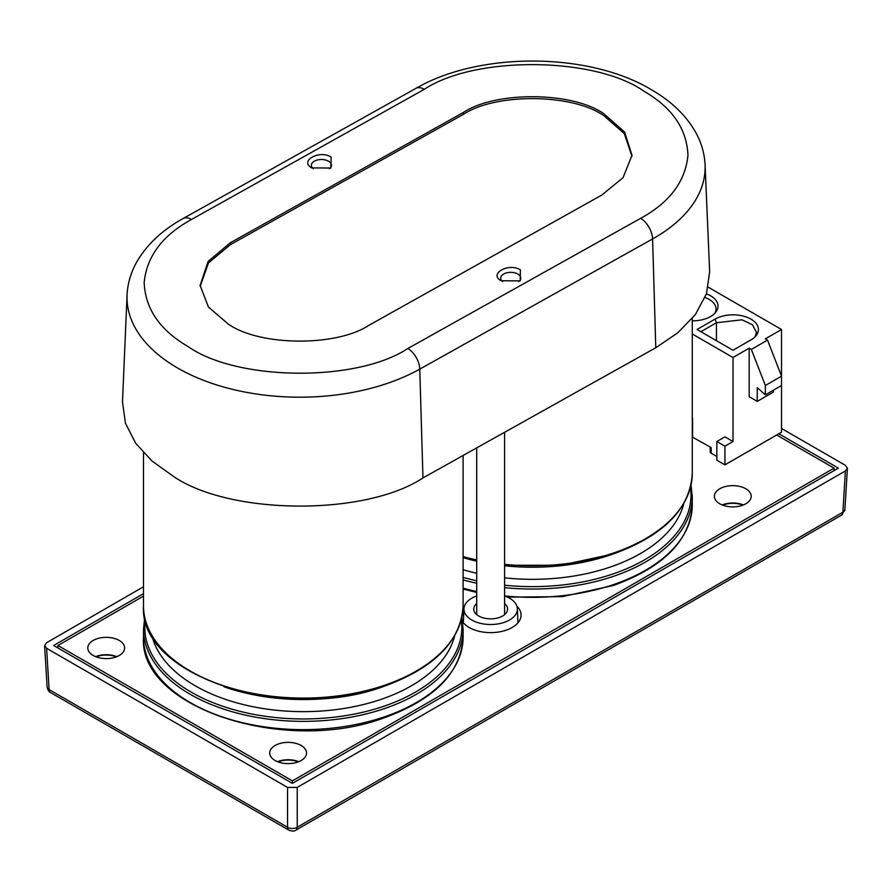 <?xml version="1.0" encoding="UTF-8"?>
<svg xmlns="http://www.w3.org/2000/svg" width="892" height="892" viewBox="0 0 892 892"><rect width="100%" height="100%" fill="white"/><g stroke="black" fill="none" stroke-linecap="round" stroke-linejoin="round"><path stroke-width="1.34" d="M454.63 635.851A152.855 88.252 180 0 1 381.029 699.384A152.855 88.252 180 0 1 151.975 635.851M683.807 503.534A152.855 88.252 180 0 1 610.217 567.067A152.855 88.252 180 0 1 504.604 577.849M407.845 348.493L640.668 218.317C669.624 202.506 685.402 181.489 687.966 155.264C686.851 128.994 672.267 107.698 644.191 91.363C595.243 56.631 475.146 55.516 424.291 89.323L191.479 219.499C162.511 235.31 146.745 256.327 144.169 282.563C145.285 308.822 159.88 330.129 187.944 346.464C236.893 381.196 356.99 382.311 407.845 348.493A17.149 9.745 60.8 0 1 419.775 369.121A172.647 99.681 180 0 1 175.635 366.857A172.647 99.681 180 0 1 127.065 295.051L122.494 401.902L125.426 423.131L135.617 443.157L151.841 460.874L172.357 475.614C228.14 515.197 365.006 516.468 422.953 477.934L419.775 369.121L652.587 238.945L655.776 347.757L422.953 477.934M476.707 573.244A152.855 88.252 180 0 1 463.104 569.72M706.419 293.847A25.422 14.673 180 0 1 715.797 312.155A25.422 14.673 180 0 1 710.567 316.537A25.422 14.673 180 0 1 692.281 320.841M96.113 656.846A17.84 10.303 180 0 1 116.328 656.846M278.014 761.879A17.84 10.303 180 0 1 298.24 761.879M722.687 505.151A17.84 10.303 180 0 1 742.913 505.151M224.015 686.784A153.212 88.453 0 0 0 227.092 687.832A153.212 88.453 0 0 0 379.513 687.832A153.212 88.453 0 0 0 381.207 687.264A153.212 88.453 0 0 0 382.59 686.784M463.104 557.656A153.212 88.453 0 0 0 476.707 561.168M504.604 565.762A153.212 88.453 0 0 0 608.69 555.526A153.212 88.453 0 0 0 610.384 554.947A153.212 88.453 0 0 0 611.767 554.478M476.707 595.934A26.715 15.42 0 0 0 471.768 598.186A26.715 15.42 0 0 0 463.952 608.712A26.715 15.42 0 0 0 480.13 623.263A26.715 15.42 0 0 0 509.544 619.996A26.715 15.42 0 0 0 517.36 608.712A26.715 15.42 0 0 0 504.604 595.934A159.802 92.266 0 0 0 613.741 584.494A159.802 92.266 0 0 0 692.281 505.062L692.281 496.788A159.802 92.266 180 0 1 613.741 576.232A159.802 92.266 180 0 1 504.604 587.638M504.604 603.561A16.926 9.767 180 0 1 507.57 608.846A16.926 9.767 180 0 1 497.323 618.067A16.926 9.767 180 0 1 478.692 615.993A16.926 9.767 180 0 1 473.741 608.846A16.926 9.767 180 0 1 476.707 603.561M313.348 168.733A10.035 5.787 180 0 1 311.386 165.321A10.035 5.787 180 0 1 317.619 159.924A10.035 5.787 180 0 1 328.624 161.251A10.035 5.787 180 0 1 331.445 165.321A10.035 5.787 180 0 1 329.471 168.733M502.664 281.582A10.035 5.787 180 0 1 500.691 278.181A10.035 5.787 180 0 1 503.746 273.978A10.035 5.787 180 0 1 517.929 274.112A10.035 5.787 180 0 1 520.761 278.181A10.035 5.787 180 0 1 518.787 281.582M311.721 167.897C299.065 160.995 319.548 149.544 331.11 157.059L330.865 168.042L311.721 167.897M368.92 325.29C336.373 346.932 259.483 346.23 228.151 323.986L208.416 306.993L200.131 285.418L208.137 261.378L230.404 242.713L463.227 112.537C495.774 90.884 572.653 91.597 603.995 113.841L624.623 132.072L632.004 155.241L623.029 177.709L601.732 195.114L368.92 325.29M501.036 280.757C488.381 273.844 508.853 262.393 520.415 269.919L520.181 280.891L501.036 280.757M464.42 606.181A30.417 17.561 0 0 0 463.071 607.664M462.625 621.88A30.417 17.561 0 0 0 469.147 627.477A30.417 17.561 0 0 0 502.296 631.291A30.417 17.561 0 0 0 521.073 615.067A30.417 17.561 0 0 0 516.892 606.181M301.15 745.478A18.409 10.626 0 0 0 281.08 743.181A18.409 10.626 0 0 0 269.719 752.993A18.409 10.626 0 0 0 275.115 760.508A18.409 10.626 0 0 0 295.174 762.816A18.409 10.626 0 0 0 306.536 752.993A18.409 10.626 0 0 0 301.15 745.478M298.742 761.679A18.409 10.626 0 0 0 277.512 761.679M119.238 640.456A18.409 10.626 0 0 0 99.179 638.148A18.409 10.626 0 0 0 87.806 647.971A18.409 10.626 0 0 0 93.203 655.486A18.409 10.626 0 0 0 113.262 657.794A18.409 10.626 0 0 0 124.624 647.971A18.409 10.626 0 0 0 119.238 640.456M116.841 656.657A18.409 10.626 0 0 0 95.6 656.657M745.812 488.749A18.409 10.626 0 0 0 725.753 486.452A18.409 10.626 0 0 0 714.392 496.264A18.409 10.626 0 0 0 719.777 503.779A18.409 10.626 0 0 0 739.836 506.087A18.409 10.626 0 0 0 751.209 496.264A18.409 10.626 0 0 0 745.812 488.749M743.415 504.95A18.409 10.626 0 0 0 722.174 504.95M692.281 437.035L711.18 447.594L711.18 453.203L716.845 456.47M711.18 453.203A3.434 1.985 180 0 1 710.177 451.798L710.177 447.015M143.5 596.101L57.924 645.507L292.386 780.879L834.076 468.133L776.676 434.995M57.924 647.982L57.924 645.507M765.347 385.511L765.347 394.855L757.263 387.685L757.263 401.389L749.18 396.717L749.18 348.17L751.354 349.43L765.347 385.511L781.526 376.179L781.526 329.505L708.281 287.213M724.928 464.866L716.845 460.205L716.845 441.529L724.928 446.201L724.928 464.866L781.526 432.196L781.526 385.511L765.347 394.855M834.076 470.608L834.076 468.133M778.816 433.757L838.357 468.133L292.386 783.354L292.386 780.879M631.949 156.178L624.255 133.544L603.94 115.737C572.631 93.515 495.807 92.801 463.282 114.432L463.227 112.537M230.404 242.713L230.459 244.609L463.282 114.432M230.459 244.609L208.527 262.85L200.187 286.354M640.668 218.317A17.149 9.745 60.8 0 1 652.587 238.945A172.647 99.681 180 0 0 705.081 164.875L709.653 271.726L706.453 293.758L695.403 314.519L677.853 332.772L655.776 347.757M297.237 787.413L297.237 827.241A6.857 4.237 180 0 1 287.536 827.241L287.536 787.413L297.237 787.413L845.393 470.931L842.895 512.209A6.857 3.958 -176.5 0 0 844.902 509.633L841.479 515.152A6.857 3.958 -120 0 0 842.895 512.209L297.237 827.241A6.857 3.958 60 0 1 295.821 830.196C294.561 831.344 292.264 831.344 288.952 830.196A6.857 3.958 -60 0 1 287.536 827.241L49.105 689.583A6.857 3.958 120 0 0 50.521 692.527C48.926 691.947 47.789 690.107 47.098 687.007L44.6 645.652L46.607 648.306L49.105 689.583A6.857 3.958 176.5 0 1 47.098 687.007M44.6 645.652L46.607 642.708L143.5 586.769M287.536 787.413L46.607 648.306M781.526 428.461L845.393 465.334L847.4 468.278L845.393 470.931M292.386 783.354L53.643 645.507L143.5 593.637M773.442 390.183L773.442 392.056L757.263 401.389M781.526 329.505L765.347 338.837L767.521 340.086L781.526 376.179L781.526 385.511M700.889 331.712L716.443 322.737L741.988 319.804L752.502 324.788L756.449 332.303L755.201 336.663M705.059 297.504A23.437 13.536 180 0 1 716.031 308.966A23.437 13.536 180 0 1 714.782 313.326M751.354 349.43L767.521 340.086M733.012 350.255L697.065 329.505L715.038 319.124A25.422 14.673 180 0 1 747.429 317.418A25.422 14.673 180 0 1 756.215 335.492A25.422 14.673 180 0 1 750.986 339.885L733.012 350.255M724.928 446.201L733.012 441.529L724.928 436.868L716.845 441.529M692.593 418.192L692.593 436.868M733.012 441.529L733.012 357.514L749.18 348.17M733.012 357.514L692.281 333.998M463.104 637.367C460.997 672.613 434.683 699.428 384.151 717.826C284.86 755.189 138.427 707.412 143.5 637.367A159.802 92.266 0 0 0 224.082 717.502A159.802 92.266 0 0 0 384.563 716.811A159.802 92.266 0 0 0 463.104 637.367L463.104 629.105A159.802 92.266 180 0 1 384.563 708.549A159.802 92.266 180 0 1 224.082 709.229A159.802 92.266 180 0 1 143.5 629.105L144.738 617.454M145.329 619.929A158.508 91.508 0 0 0 219.142 704.992A158.508 91.508 0 0 0 383.906 706.241A158.508 91.508 0 0 0 461.275 619.929M463.104 605.813C460.997 641.058 434.683 667.874 384.151 686.26C284.86 723.624 138.427 675.857 143.5 605.813A159.802 92.266 0 0 0 224.082 685.937A159.802 92.266 0 0 0 384.563 685.257A159.802 92.266 0 0 0 463.104 605.813L463.104 455.478M463.104 588.174A159.802 92.266 0 0 0 476.707 591.519M476.707 583.245A159.802 92.266 180 0 1 463.104 579.9M463.104 577.414A158.508 91.508 0 0 0 476.707 580.792M504.604 585.208A158.508 91.508 0 0 0 613.083 573.924A158.508 91.508 0 0 0 690.453 487.612M463.104 556.608A159.802 92.266 0 0 0 476.707 559.953M504.604 564.346A159.802 92.266 0 0 0 613.741 552.94A159.802 92.266 0 0 0 692.281 473.496L692.281 318.489M191.479 219.499A17.149 9.745 -119.2 0 0 183.105 218.54C161.909 230.314 146.321 245.032 136.331 262.705C130.689 272.997 127.601 283.767 127.065 295.051M705.081 164.875C704.535 153.569 701.435 142.753 695.76 132.451C686.45 115.96 672.189 102.011 652.966 90.638C590.682 52.071 480.119 51.089 415.928 88.364A17.149 9.745 60.8 0 1 424.291 89.323M715.038 319.124L716.443 322.737L716.443 340.688M692.281 505.062C690.174 540.307 663.86 567.122 613.328 585.509L562.161 596.659L507.526 597.127M476.707 592.433L463.104 589.066M692.281 473.496C690.174 508.741 663.86 535.557 613.328 553.954L560.7 565.249L504.604 565.283M476.707 560.867L463.104 557.5M463.952 608.712L463.349 622.794M504.604 432.274L504.604 614.621M415.928 88.364L183.105 218.54M476.707 447.873L476.707 614.621M517.36 608.712L517.962 622.794M692.281 496.788L691.044 485.148M143.5 452.813L143.5 605.813M463.104 629.105L461.855 617.454M143.5 629.105L143.5 637.367M288.952 830.196L50.521 692.527M841.479 515.152L295.821 830.196M844.902 509.633L847.4 468.278"/></g></svg>

